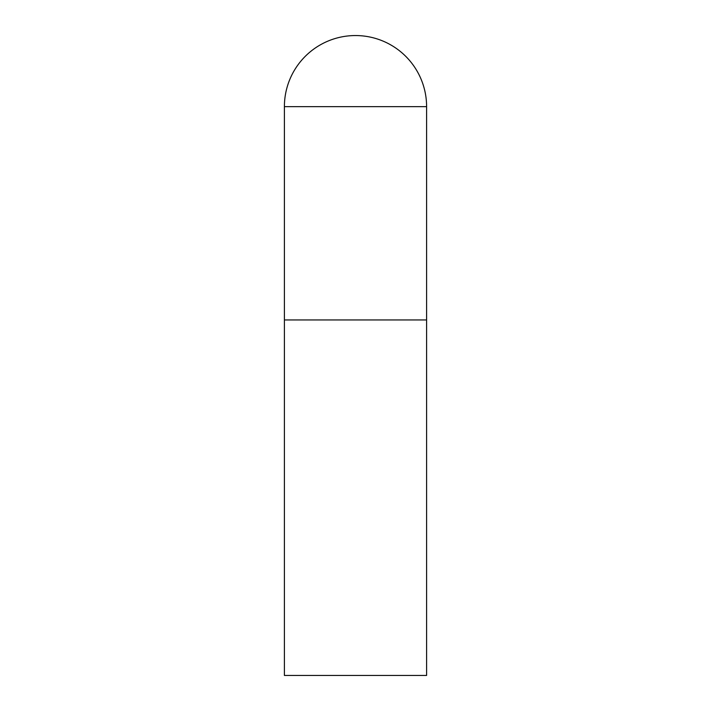 <?xml version="1.0" encoding="UTF-8"?>
<svg xmlns="http://www.w3.org/2000/svg" width="711" height="711" viewBox="0 0 711 711"><rect width="100%" height="100%" fill="white"/><g stroke="black" fill="none" stroke-linecap="round" stroke-linejoin="round"><path stroke-width="1.07" d="M284.4 106.65L284.4 675.45L426.6 675.45L426.6 319.95L284.4 319.95L426.6 319.95L426.6 106.65A71.1 71.1 0 0 0 355.5 35.55A71.1 71.1 0 0 0 284.4 106.65L426.6 106.65"/></g></svg>
